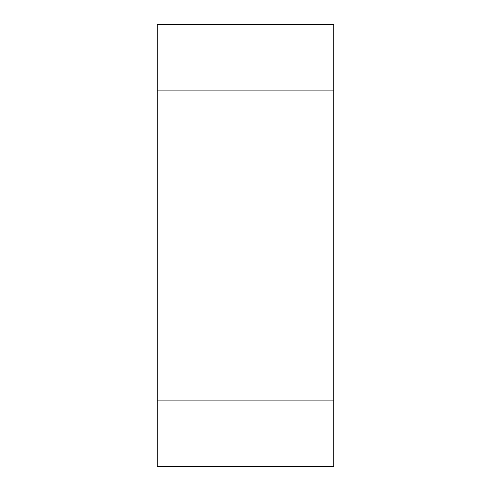 <?xml version="1.0" encoding="UTF-8"?>
<svg xmlns="http://www.w3.org/2000/svg" width="491" height="491" viewBox="0 0 491 491"><rect width="100%" height="100%" fill="white"/><g stroke="black" fill="none" stroke-linecap="round" stroke-linejoin="round"><path stroke-width="0.74" d="M157.12 466.45L157.12 24.55L333.88 24.55L333.88 466.45L157.12 466.45M157.12 90.835L333.88 90.835L333.88 400.165L157.12 400.165"/></g></svg>
